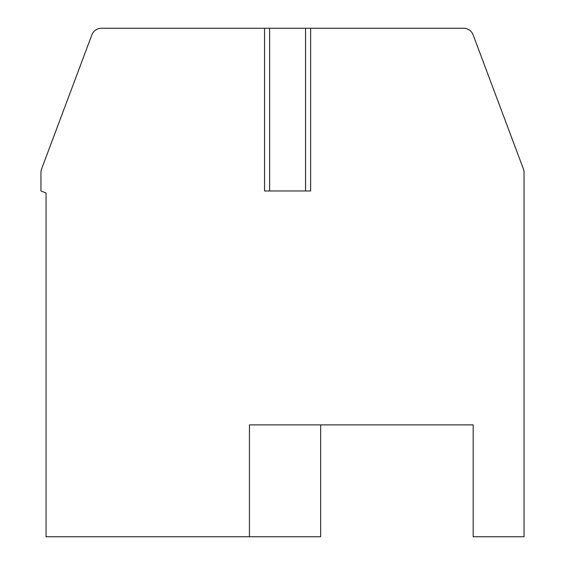 <?xml version="1.0" encoding="UTF-8"?>
<svg xmlns="http://www.w3.org/2000/svg" width="565" height="565" viewBox="0 0 565 565"><rect width="100%" height="100%" fill="white"/><g stroke="black" fill="none" stroke-linecap="round" stroke-linejoin="round"><path stroke-width="0.85" d="M269.208 28.25L101.403 28.25A10.17 10.17 0 0 0 91.883 34.846L41.612 168.907A10.17 10.17 0 0 0 40.963 172.473L40.963 190.97L46.048 193.004L46.048 536.75L249.448 536.75L249.448 424.88L473.188 424.88L473.188 536.75L524.038 536.75L524.038 172.473A10.17 10.17 0 0 0 523.388 168.907L473.117 34.846A10.17 10.17 0 0 0 463.597 28.25L305.962 28.25M269.632 190.97L269.632 28.25L305.538 28.25L305.538 190.97M249.448 536.75L320.638 536.75L320.638 424.88M264.547 28.25L264.547 190.97L310.623 190.97L310.623 28.25"/></g></svg>
